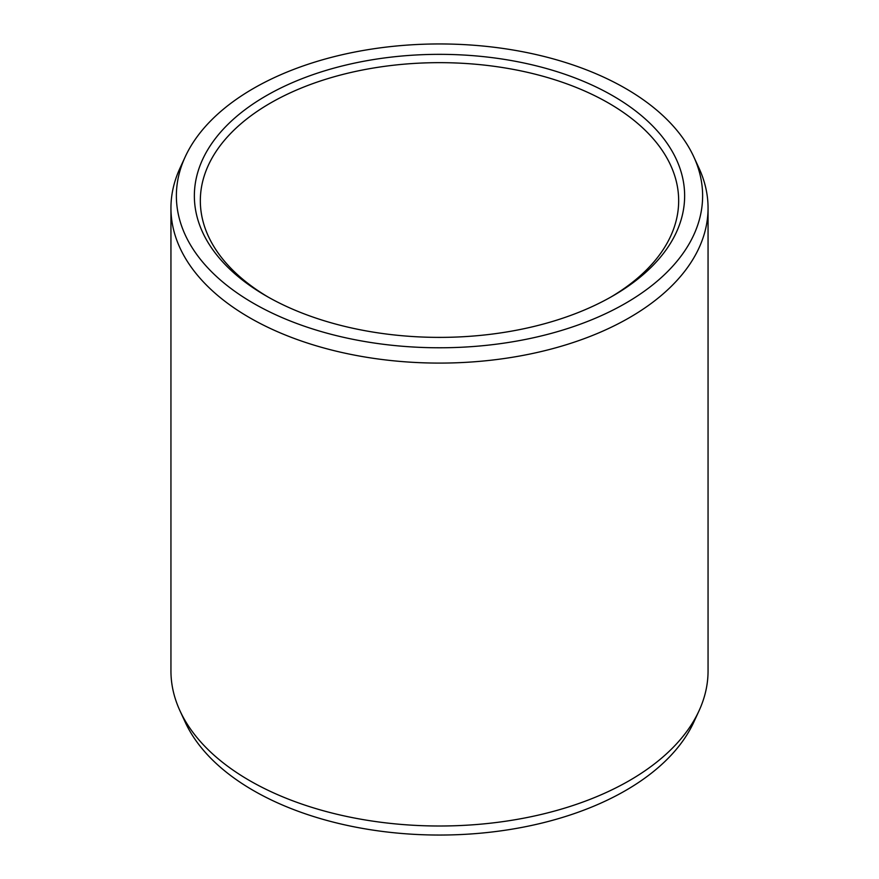 <?xml version="1.0" encoding="UTF-8"?>
<svg xmlns="http://www.w3.org/2000/svg" width="879" height="879" viewBox="0 0 879 879"><rect width="100%" height="100%" fill="white"/><g stroke="black" fill="none" stroke-linecap="round" stroke-linejoin="round"><path stroke-width="1.32" d="M266.172 95.789A245.131 141.519 180 0 1 612.828 95.789A245.131 141.519 180 0 1 612.839 295.937A245.131 141.519 180 0 1 612.828 295.937A245.131 141.519 0 0 1 266.161 295.937A245.131 141.519 0 0 1 266.172 95.789M268.304 297.157A239.165 138.08 0 0 1 200.335 200.731A239.165 138.08 0 0 1 270.391 103.096A239.165 138.08 180 0 1 531.026 73.166A239.165 138.08 180 0 1 678.665 200.731A239.165 138.08 180 0 1 610.696 297.157M699.003 710.858L693.762 722.23A263.118 151.913 180 0 1 625.551 790.551A263.118 151.913 0 0 1 371.202 829.842A263.118 151.913 0 0 1 185.238 722.23L179.997 710.858A268.556 155.045 0 0 0 369.795 820.689A268.556 155.045 0 0 0 629.397 780.596A268.556 155.045 180 0 0 699.003 710.858A268.556 155.045 180 0 0 708.056 670.952L708.056 208.048A268.556 155.045 180 0 1 629.397 317.682A268.556 155.045 0 0 1 336.734 351.292A268.556 155.045 0 0 1 170.944 208.048L170.944 670.952A268.556 155.045 0 0 0 179.997 710.858M185.238 156.77A263.118 151.913 0 0 0 308.111 327.482A263.118 151.913 0 0 0 625.551 303.277A263.118 151.913 180 0 0 693.762 156.77A263.118 151.913 180 0 0 507.798 49.158A263.118 151.913 180 0 0 253.449 88.449A263.118 151.913 0 0 0 185.238 156.77L179.997 168.142A268.556 155.045 0 0 0 170.944 208.048M693.762 156.77L699.003 168.142A268.556 155.045 180 0 1 708.056 208.048"/></g></svg>

